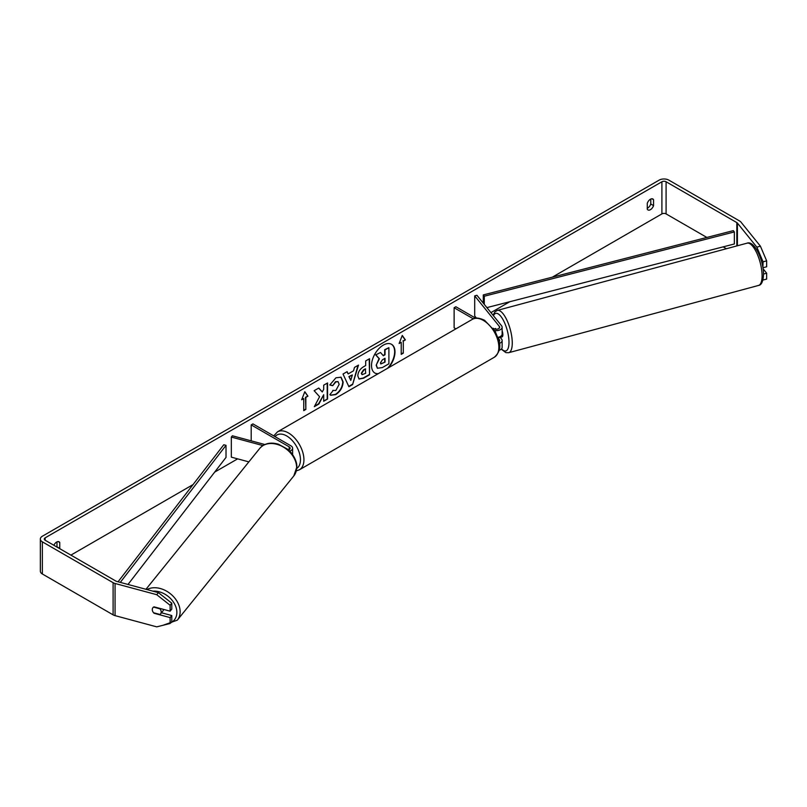 <?xml version="1.0" encoding="UTF-8"?>
<svg xmlns="http://www.w3.org/2000/svg" width="807" height="807" viewBox="0 0 807 807"><rect width="100%" height="100%" fill="white"/><g stroke="black" fill="none" stroke-linecap="round" stroke-linejoin="round"><path stroke-width="1.21" d="M495.538 328.51L495.276 328.58A4.923 1.695 74.9 0 0 494.923 329.074A4.923 1.695 74.9 0 1 495.478 328.479A4.923 1.695 74.9 0 1 495.508 328.469L496.123 329.226M499.382 343.389A5.911 3.41 0 0 0 502.136 340.504A5.911 3.41 0 0 0 501.581 339.061L500.209 337.356M493.138 328.267L493.793 328.651A3.45 1.987 180 0 0 497.546 329.074A3.45 1.987 180 0 0 499.674 327.238A3.45 1.987 180 0 0 499.351 326.401L474.698 295.866L476.927 295.271L501.581 325.796A5.911 3.41 180 0 1 502.136 327.238A5.911 3.41 180 0 1 494.661 330.527M502.136 340.504L502.136 347.333A5.911 3.41 180 0 1 499.109 350.309M499.099 341.613A3.45 1.987 0 0 0 499.674 340.504A3.45 1.987 0 0 0 499.351 339.656L498.242 338.284M455.884 328.863L454.119 327.844L454.119 307.749L455.854 306.741L475.686 318.19M473.346 318.846L454.119 307.749M502.136 327.238L502.136 334.068A5.911 3.41 180 0 1 497.929 337.336M474.698 295.866L474.698 315.961L476.433 318.109M264.847 444.526L232.366 435.78L231.327 437.061L262.9 445.565M231.327 437.061L231.327 457.155L248.849 461.876M289.683 451.153A5.911 3.41 0 0 0 292.608 448.208A5.911 3.41 0 0 0 290.883 445.797L252.944 423.897L251.199 424.896L251.199 440.844M288.402 449.943A3.45 1.987 0 0 0 290.147 448.208A3.45 1.987 0 0 0 289.138 446.806L251.199 424.896M163.66 609.426A4.923 3.642 38.9 0 1 163.064 610.778L160.573 613.875A4.923 3.642 38.9 0 1 159.927 614.45L153.552 612.735A4.923 3.642 38.9 0 1 152.281 609.578A4.923 3.642 38.9 0 1 152.916 607.681A4.923 3.642 38.9 0 1 153.552 607.106L159.927 608.821A4.923 3.642 38.9 0 1 161.198 611.978A4.923 3.642 38.9 0 1 160.573 613.875M387.481 368.355A16.604 9.583 120 0 0 391.385 344.236M388.57 367.72A16.604 9.583 120 0 0 391.556 344.327A16.604 9.583 120 0 0 383.254 345.154A16.604 9.583 120 0 0 372.41 359.781A16.604 9.583 120 0 0 374.952 373.086A16.604 9.583 120 0 0 377.938 373.863M706.851 237.44L666.088 213.905A2.956 1.705 0 0 0 661.901 213.905L552.321 277.174M509.812 301.717L490.938 312.612M237.631 458.86L214.652 472.125M193.024 484.614L70.905 555.115M756.845 247.144L760.406 246.175L766.65 260.863L763.079 261.831L756.845 247.144L737.406 223.075A2.956 1.705 0 0 0 736.821 222.591L666.088 181.757A2.956 1.705 0 0 0 661.901 181.757L45.152 537.835A2.956 1.705 0 0 0 44.284 539.036A2.956 1.705 0 0 0 45.152 540.246L115.885 581.08A2.956 1.705 0 0 0 116.722 581.423L158.404 592.641L171.79 603.202L171.79 609.103L170.126 611.171L170.126 605.27L156.74 594.698L158.404 592.641M319.592 396.721L314.316 406.678L318.896 404.035L323.688 394.744L323.688 401.261L327.551 399.041L327.551 382.962L323.688 385.191L323.688 389.347L322.275 391.97L318.775 388.026L314.145 390.699L319.592 396.721M348.14 373.923L353.527 370.817L354.505 367.397L358.49 365.097L352.598 384.586L348.906 386.724L343.015 374.034L347.131 371.654L348.14 373.923L346.919 371.775M647.285 203.314A4.923 2.845 -60 0 1 652.883 198.996A4.923 2.845 -60 0 1 653.549 199.692L653.549 205.614A4.923 2.845 -60 0 1 650.422 209.689A4.923 2.845 -60 0 1 647.96 209.931A4.923 2.845 -60 0 1 647.285 209.225L647.285 203.314M59.698 548.639A4.923 2.845 120 0 0 59.768 548.427L59.768 542.516A4.923 2.845 120 0 0 59.103 541.81A4.923 2.845 120 0 0 53.857 545.27M301.667 399.778L304.804 391.708L307.931 396.166L305.843 397.367L305.843 409.431L303.755 410.632L303.755 398.577L301.667 399.778M403.298 341.109L405.386 339.898L402.259 335.44L399.122 343.52L401.21 342.309L401.21 354.364L403.298 353.163L403.298 341.109L403.298 353.163M357.794 375.931L357.794 375.88C358.056 371.906 360.053 368.819 363.775 366.64L365.682 365.531L365.682 360.941L369.545 358.712L369.545 374.791L363.574 378.231L359.065 379.038L357.794 375.931M332.797 390.386L335.833 390.507L339.162 384.344L338.083 381.681L335.833 381.923L332.696 385.685L329.791 384.969L335.954 377.787L341.068 377.222L343.136 382.004C342.793 387.32 340.352 391.526 335.793 394.593L330.688 395.279L329.892 394.653L333.079 390.608M650.765 199.057L650.765 204A4.923 2.845 -60 0 1 647.638 208.075A4.923 2.845 -60 0 1 647.285 208.256M760.406 246.175L740.977 222.117A6.89 3.974 0 0 0 739.605 220.987L668.872 180.143A6.89 3.974 0 0 0 659.117 180.143L42.367 536.221A6.89 3.974 0 0 0 40.35 539.036A6.89 3.974 0 0 0 42.367 541.85L113.101 582.684A6.89 3.974 0 0 0 115.068 583.481L156.74 594.698M56.914 547.035A4.923 2.845 120 0 0 56.984 546.823L56.984 541.87M726.401 248.727L723.163 246.861M40.35 539.036L40.35 571.195A6.89 3.974 0 0 0 42.367 573.999L113.101 614.843A6.89 3.974 0 0 0 115.068 615.63L156.74 626.857L170.126 623.498L171.79 621.44L171.79 615.539L170.126 617.597L170.126 623.498M170.126 617.597L154.066 613.27A4.923 3.642 38.9 0 1 152.916 607.681A4.923 3.642 38.9 0 1 154.066 606.844L170.126 611.171M171.79 603.202L170.126 605.27M161.471 612.755L171.79 615.539M763.079 261.831L762.887 267.49M762.897 280.039L766.65 279.101L766.65 273.2L763.089 268.781M763.079 279.232L763.079 280.059M763.503 274.047L766.65 273.2M763.079 267.722L766.65 266.764L766.65 260.863M653.549 199.692L651.935 198.764M653.549 205.614L650.765 204M59.768 542.516L58.154 541.578M59.768 548.427L56.984 546.823M374.781 372.985A16.604 9.583 120 0 0 378.332 373.631M376.173 365.228L379.038 358.58L375.709 354.888L380.521 352.508L383.335 355.766L385.03 354.787L385.03 349.905L388.893 347.676L388.893 363.786L382.296 367.599L377.373 368.244L376.173 365.228L379.391 358.782L376.062 355.09M380.521 352.508L375.709 354.888M383.103 355.494L384.677 354.586L384.677 349.703L388.893 347.676M377.434 368.285L376.516 365.43M304.723 391.899L307.931 396.166M307.588 395.965L305.843 397.367M305.5 397.165L305.843 409.431M303.755 410.228L305.5 409.23M301.868 399.263L303.755 398.577M402.955 352.962L401.21 353.97M399.324 342.995L401.21 342.309M402.955 340.907L405.386 339.898M405.043 339.697L402.179 335.631M357.995 365.379L352.598 384.586M352.255 384.384L348.755 386.402M352.346 374.942L348.896 376.536L350.783 380.39L352.346 374.942L349.239 376.738L350.783 380.39M369.192 358.913L369.545 374.791M369.192 374.589L363.231 378.029L358.903 378.927M365.682 369.021L363.856 370.08L361.647 373.449L362.111 374.67L365.682 373.278L365.339 368.819L363.513 369.878L361.304 373.248L361.96 374.539M318.664 388.086L322.275 391.97M323.688 400.867L327.551 399.041M327.198 398.84L327.198 383.164M314.629 406.092L318.543 403.833L323.688 394.744M340.897 377.131L342.783 381.802C342.45 387.118 339.999 391.324 335.45 394.391L330.517 395.168M337.901 381.6L335.49 381.721L332.696 385.685M332.343 385.484L329.841 384.868M380.41 362.868L380.823 363.957L385.03 362.151L385.03 358.288L382.478 359.761L380.41 362.868M380.672 363.826L385.03 362.151M384.677 361.95L384.677 358.49M502.136 330.809A4.923 1.695 74.9 0 1 502.852 334.734A4.923 1.695 74.9 0 1 502.055 336.902L500.713 337.265A4.923 1.695 74.9 0 1 500.491 337.286M498.676 337.175A4.923 1.695 74.9 0 1 498.242 337.891L500.925 337.165A4.923 1.695 74.9 0 1 500.713 337.265M495.78 329.216L495.276 328.58M486.893 307.608L734.34 243.986L734.34 231.932L733.341 230.631L483.292 294.918L483.292 303.15M734.34 231.932L484.291 296.219L484.291 304.39M484.291 296.219L483.292 294.918M118.064 581.786L223.771 444.758L226.021 445.333L226.021 457.398L128 584.46M120.293 582.382L226.021 445.333M499.351 339.656L499.351 341.341M499.351 326.401L499.351 328.076M289.138 446.806L289.138 449.62M145.946 589.292L259.733 448.41A21.9 16.211 38.9 0 1 282.057 446.352A21.9 16.211 38.9 0 1 296.623 467.515A21.9 16.211 38.9 0 1 293.809 475.928L177.318 620.159A21.9 16.211 -141.1 0 0 180.132 611.746A21.9 16.211 -141.1 0 0 168.32 592.217A21.9 16.211 -141.1 0 0 146.945 589.554M152.927 591.168A19.439 14.385 38.9 0 1 176.864 612.432A19.439 14.385 38.9 0 1 170.64 622.863M661.901 181.757L661.901 213.905M45.152 537.835L45.152 540.246M115.068 583.481L115.068 615.63M666.088 181.757L666.088 213.905M736.821 222.591L736.821 245.923M737.406 223.075L737.406 245.762M42.367 541.85L42.367 573.999M113.101 582.684L113.101 614.843M762.08 275.762A21.9 7.556 -105.1 0 0 756.885 253.257A21.9 7.556 -105.1 0 0 747.131 243.149C754.444 240.214 763.694 260.49 763.503 274.471C763.16 281.421 761.495 285.073 758.519 285.446A21.9 7.556 -105.1 0 0 762.08 275.762M747.131 243.149L497.314 310.402A21.9 7.556 74.9 0 1 507.068 320.51A21.9 7.556 74.9 0 1 512.263 343.015A21.9 7.556 74.9 0 1 508.703 352.699L758.519 285.446M501.51 348.866A19.439 6.708 -105.1 0 0 508.995 342.329A19.439 6.708 -105.1 0 0 502.741 319.168A19.439 6.708 -105.1 0 0 493.491 315.779M494.308 357.259A21.9 12.65 -120 0 0 497.667 339.707A21.9 12.65 -120 0 0 483.353 320.409A21.9 12.65 -120 0 0 472.398 319.32C474.869 317.353 478.934 317.676 484.583 320.288L495.246 331.516L498.837 340.433C501.066 346.939 499.553 352.548 494.308 357.259L299.397 469.795L296.351 470.885M472.398 319.32L277.487 431.856A21.9 12.65 60 0 1 288.442 432.935A21.9 12.65 60 0 1 302.756 452.243A21.9 12.65 60 0 1 299.397 469.795M296.784 468.443A19.439 11.227 -120 0 0 299.306 452.757A19.439 11.227 -120 0 0 286.707 435.951A19.439 11.227 -120 0 0 275.056 436.668M292.608 455.037L292.608 448.208M177.318 620.159L162.964 625.294M293.809 475.928L296.855 466.91C297.057 458.921 290.106 450.72 287.342 449.045L278.405 444.203C270.577 441.933 264.353 443.336 259.733 448.41M497.314 310.402L494.913 311.875L493.087 315.275M501.238 349.149L505.878 352.629L508.703 352.699M277.487 431.856L273.734 435.901"/></g></svg>
